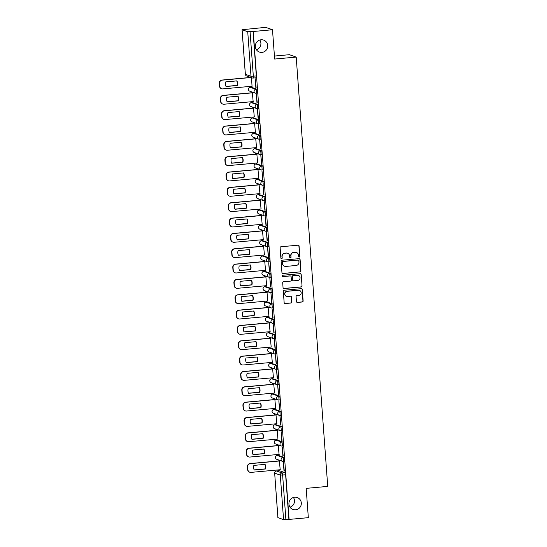 <?xml version="1.0" encoding="UTF-8"?>
<svg xmlns="http://www.w3.org/2000/svg" width="547" height="547" viewBox="0 0 547 547"><rect width="100%" height="100%" fill="white"/><g stroke="black" fill="none" stroke-linecap="round" stroke-linejoin="round"><path stroke-width="0.82" d="M299.243 257.063A0.677 0.663 109.3 0 0 299.859 256.324L299.106 246.075A0.971 0.95 109.3 0 0 298.088 245.193L281.008 246.745A0.971 0.95 109.3 0 0 280.126 247.798L280.878 258.054A0.677 0.663 109.3 0 0 281.596 258.669A0.677 0.663 109.3 0 0 282.211 257.931L282.108 256.605A3.111 3.036 109.3 0 1 284.919 253.24L286.341 253.111A3.111 3.036 109.3 0 1 289.609 255.921L289.705 257.247A0.677 0.663 109.3 0 0 290.416 257.863A0.677 0.663 109.3 0 0 291.031 257.131L290.936 255.805A3.111 3.036 109.3 0 1 293.746 252.44L295.168 252.311A3.111 3.036 109.3 0 1 298.43 255.121L298.532 256.447A0.677 0.663 109.3 0 0 299.243 257.063M298.874 256.987A0.677 0.663 109.3 0 0 299.66 256.256L298.908 246A0.971 0.95 109.3 0 0 298.375 245.213M281.22 258.587A0.677 0.663 109.3 0 0 282.006 257.863L282.108 256.605M290.047 257.787A0.677 0.663 109.3 0 0 290.833 257.056L290.936 255.805M294.662 497.23A6.332 6.188 109.3 0 0 293.028 509.496A6.332 6.188 109.3 0 0 301.274 504.279A6.332 6.188 109.3 0 0 294.662 497.23M261.069 39.787A6.332 6.188 109.3 0 0 259.435 52.061A6.332 6.188 109.3 0 0 267.681 46.837A6.332 6.188 109.3 0 0 261.069 39.787M283.243 461.374L284.242 461.285A1.976 0.383 -95.2 0 0 284.276 461.292A1.976 0.383 -95.2 0 0 284.488 459.371A1.976 0.383 -95.2 0 0 283.948 457.354L278.32 455.377A1.976 0.383 -95.2 0 0 278.286 455.371A1.976 0.383 -95.2 0 0 278.252 455.384M282.115 446.037L283.114 445.942A1.976 0.383 -95.2 0 0 283.148 445.949A1.976 0.383 -95.2 0 0 283.36 444.034A1.976 0.383 -95.2 0 0 282.826 442.01L277.192 440.041A1.976 0.383 -95.2 0 0 277.158 440.034A1.976 0.383 -95.2 0 0 277.124 440.048M280.994 430.694L281.985 430.605A1.976 0.383 -95.2 0 0 282.02 430.612A1.976 0.383 -95.2 0 0 282.231 428.691A1.976 0.383 -95.2 0 0 281.698 426.674L276.064 424.698A1.976 0.383 -95.2 0 0 276.03 424.698A1.976 0.383 -95.2 0 0 276.003 424.704M279.866 415.358L280.857 415.269A1.976 0.383 -95.2 0 0 280.898 415.269A1.976 0.383 -95.2 0 0 281.11 413.354A1.976 0.383 -95.2 0 0 280.57 411.33L274.943 409.361A1.976 0.383 -95.2 0 0 274.909 409.354A1.976 0.383 -95.2 0 0 274.874 409.368M278.738 400.014L279.736 399.925A1.976 0.383 -95.2 0 0 279.77 399.932A1.976 0.383 -95.2 0 0 279.982 398.011A1.976 0.383 -95.2 0 0 279.442 395.994L273.815 394.018A1.976 0.383 -95.2 0 0 273.78 394.018A1.976 0.383 -95.2 0 0 273.746 394.025M277.609 384.678L278.608 384.589A1.976 0.383 -95.2 0 0 278.642 384.589A1.976 0.383 -95.2 0 0 278.854 382.674A1.976 0.383 -95.2 0 0 278.32 380.65L272.686 378.681A1.976 0.383 -95.2 0 0 272.652 378.674A1.976 0.383 -95.2 0 0 272.618 378.688M276.488 369.334L277.479 369.246A1.976 0.383 -95.2 0 0 277.514 369.252A1.976 0.383 -95.2 0 0 277.726 367.331A1.976 0.383 -95.2 0 0 277.192 365.314L271.558 363.338A1.976 0.383 -95.2 0 0 271.524 363.338A1.976 0.383 -95.2 0 0 271.497 363.345M275.36 353.998L276.351 353.909A1.976 0.383 -95.2 0 0 276.392 353.909A1.976 0.383 -95.2 0 0 276.604 351.994A1.976 0.383 -95.2 0 0 276.064 349.971L270.437 348.001A1.976 0.383 -95.2 0 0 270.403 347.995A1.976 0.383 -95.2 0 0 270.368 348.008M274.232 338.655L275.23 338.566A1.976 0.383 -95.2 0 0 275.264 338.572A1.976 0.383 -95.2 0 0 275.476 336.651A1.976 0.383 -95.2 0 0 274.936 334.634L269.309 332.658A1.976 0.383 -95.2 0 0 269.274 332.658A1.976 0.383 -95.2 0 0 269.24 332.665M267.045 317.424A1.976 0.383 84.8 0 1 267.086 317.41A1.976 0.383 84.8 0 1 267.121 317.417L272.748 319.393A1.976 0.383 84.8 0 1 273.288 321.41A1.976 0.383 84.8 0 1 273.076 323.325L274.102 323.229A1.976 0.383 -95.2 0 0 274.136 323.229A1.976 0.383 -95.2 0 0 274.348 321.315A1.976 0.383 -95.2 0 0 273.815 319.291L268.18 317.322A1.976 0.383 -95.2 0 0 268.146 317.315A1.976 0.383 -95.2 0 0 268.112 317.328M267.052 301.978A1.976 0.383 -95.2 0 0 267.018 301.978A1.976 0.383 -95.2 0 0 266.991 301.985L265.958 302.074A1.976 0.383 84.8 0 1 265.992 302.074L271.62 304.05A1.976 0.383 84.8 0 1 272.16 306.067A1.976 0.383 84.8 0 1 271.948 307.988A1.976 0.383 84.8 0 1 271.914 307.982A1.976 1.935 -70.7 0 1 269.835 306.19A1.976 1.935 -70.7 0 1 271.62 304.05L272.686 303.954L267.052 301.978L265.992 302.074A1.976 1.935 109.3 0 0 264.201 304.221A1.976 1.935 -70.7 0 0 265.48 305.91L271.114 307.886A1.976 1.976 0 0 0 271.948 307.988L273.008 307.893A1.976 0.383 -95.2 0 0 273.22 305.971A1.976 0.383 -95.2 0 0 272.686 303.954M270.854 292.638L271.845 292.549A1.976 0.383 -95.2 0 0 271.886 292.549A1.976 0.383 -95.2 0 0 272.098 290.635A1.976 0.383 -95.2 0 0 271.558 288.611L265.931 286.642A1.976 0.383 -95.2 0 0 265.897 286.635A1.976 0.383 -95.2 0 0 265.863 286.649M269.726 277.295L270.724 277.206A1.976 0.383 -95.2 0 0 270.758 277.213A1.976 0.383 -95.2 0 0 270.97 275.291A1.976 0.383 -95.2 0 0 270.43 273.274L264.803 271.298A1.976 0.383 -95.2 0 0 264.769 271.298A1.976 0.383 -95.2 0 0 264.734 271.305M268.598 261.958L269.596 261.869A1.976 0.383 -95.2 0 0 269.63 261.869A1.976 0.383 -95.2 0 0 269.842 259.955A1.976 0.383 -95.2 0 0 269.309 257.931L263.675 255.962A1.976 0.383 -95.2 0 0 263.64 255.955A1.976 0.383 -95.2 0 0 263.606 255.969M267.476 246.615L268.468 246.526A1.976 0.383 -95.2 0 0 268.502 246.533A1.976 0.383 -95.2 0 0 268.714 244.612A1.976 0.383 -95.2 0 0 268.18 242.595L262.546 240.618A1.976 0.383 -95.2 0 0 262.512 240.618A1.976 0.383 -95.2 0 0 262.485 240.625M266.348 231.278L267.339 231.19A1.976 0.383 -95.2 0 0 267.38 231.19A1.976 0.383 -95.2 0 0 267.592 229.275A1.976 0.383 -95.2 0 0 267.052 227.258L261.425 225.282A1.976 0.383 -95.2 0 0 261.391 225.275A1.976 0.383 -95.2 0 0 261.357 225.289M265.22 215.942L266.218 215.846A1.976 0.383 -95.2 0 0 266.252 215.853A1.976 0.383 -95.2 0 0 266.464 213.932A1.976 0.383 -95.2 0 0 265.924 211.915L260.297 209.939A1.976 0.383 -95.2 0 0 260.263 209.939A1.976 0.383 -95.2 0 0 260.228 209.945M264.092 200.599L265.09 200.51A1.976 0.383 -95.2 0 0 265.124 200.51A1.976 0.383 -95.2 0 0 265.336 198.595A1.976 0.383 -95.2 0 0 264.803 196.578L259.169 194.602A1.976 0.383 -95.2 0 0 259.134 194.595A1.976 0.383 -95.2 0 0 259.1 194.609M262.97 185.262L263.962 185.166A1.976 0.383 -95.2 0 0 263.996 185.173A1.976 0.383 -95.2 0 0 264.208 183.252A1.976 0.383 -95.2 0 0 263.675 181.235L258.04 179.266A1.976 0.383 -95.2 0 0 258.006 179.259A1.976 0.383 -95.2 0 0 257.979 179.266M261.842 169.919L262.833 169.83A1.976 0.383 -95.2 0 0 262.875 169.837A1.976 0.383 -95.2 0 0 263.086 167.915A1.976 0.383 -95.2 0 0 262.546 165.898L256.919 163.922A1.976 0.383 -95.2 0 0 256.885 163.915A1.976 0.383 -95.2 0 0 256.851 163.929M260.714 154.582L261.712 154.486A1.976 0.383 -95.2 0 0 261.746 154.493A1.976 0.383 -95.2 0 0 261.958 152.572A1.976 0.383 -95.2 0 0 261.418 150.555L255.791 148.586A1.976 0.383 -95.2 0 0 255.757 148.579A1.976 0.383 -95.2 0 0 255.722 148.586M259.586 139.239L260.584 139.15A1.976 0.383 -95.2 0 0 260.618 139.157A1.976 0.383 -95.2 0 0 260.83 137.235A1.976 0.383 -95.2 0 0 260.297 135.218L254.663 133.242A1.976 0.383 -95.2 0 0 254.628 133.236A1.976 0.383 -95.2 0 0 254.594 133.249M258.464 123.902L259.456 123.807A1.976 0.383 -95.2 0 0 259.49 123.813A1.976 0.383 -95.2 0 0 259.702 121.892A1.976 0.383 -95.2 0 0 259.169 119.875L253.535 117.906A1.976 0.383 -95.2 0 0 253.5 117.899A1.976 0.383 -95.2 0 0 253.473 117.913M257.336 108.559L258.328 108.47A1.976 0.383 -95.2 0 0 258.369 108.477A1.976 0.383 -95.2 0 0 258.581 106.556A1.976 0.383 -95.2 0 0 258.04 104.539L252.413 102.562A1.976 0.383 -95.2 0 0 252.379 102.556A1.976 0.383 -95.2 0 0 252.345 102.569M256.208 93.222L257.206 93.127A1.976 0.383 -95.2 0 0 257.24 93.134A1.976 0.383 -95.2 0 0 257.452 91.219A1.976 0.383 -95.2 0 0 256.912 89.195L251.285 87.226A1.976 0.383 -95.2 0 0 251.251 87.219A1.976 0.383 -95.2 0 0 251.217 87.233M296.447 301.554A0.971 0.95 109.3 0 0 297.465 302.429L302.259 301.992A0.971 0.95 109.3 0 0 303.134 300.946L302.3 289.554A0.971 0.95 109.3 0 0 301.281 288.672L284.201 290.225A0.971 0.95 109.3 0 0 283.319 291.277L284.153 302.669A0.971 0.95 109.3 0 0 285.178 303.544L290.963 303.017A0.971 0.95 109.3 0 0 291.845 301.971L291.483 297.096A0.971 0.95 109.3 0 0 290.464 296.214L287.592 296.474A2.598 2.537 109.3 0 1 284.884 293.582A2.598 2.537 109.3 0 1 287.216 291.312L298.457 290.293A2.598 2.537 109.3 0 1 301.171 293.185A2.598 2.537 109.3 0 1 298.84 295.455L296.966 295.626A0.971 0.95 109.3 0 0 296.084 296.679L296.447 301.554M242.102 29.757L245.371 74.296L251.005 76.272L247.729 31.726L242.061 29.723L265.671 27.35L272.495 29.743L274.649 59.042L296.207 57.086L327.735 486.406L306.176 488.362L308.33 517.667L289.089 519.411L253.261 31.487L250.061 31.692L253.336 76.238A1.976 0.383 84.8 0 1 253.117 78.064A1.976 0.383 84.8 0 1 253.083 78.064A1.976 1.935 109.3 0 1 252.283 77.961A1.976 1.976 0 0 0 253.117 78.064L256.112 77.797A1.976 0.383 84.8 0 1 256.078 77.79L253.152 78.057M272.495 29.743L253.261 31.487M300.05 271.975A0.971 0.95 109.3 0 0 300.932 270.929L300.091 259.538A0.971 0.95 109.3 0 0 299.072 258.656L281.992 260.208A0.971 0.95 109.3 0 0 281.117 261.261L281.951 272.652A0.971 0.95 109.3 0 0 282.97 273.527L299.852 271.907A0.971 0.95 109.3 0 0 300.734 270.854L299.893 259.469A0.971 0.95 109.3 0 0 299.366 258.676M301.199 274.546L302.033 285.937A0.971 0.95 109.3 0 1 301.158 286.984L284.071 288.536A0.971 0.95 109.3 0 1 283.052 287.66L282.696 282.785A0.971 0.95 109.3 0 1 283.572 281.732L290.498 281.103A0.971 0.95 109.3 0 0 291.38 280.05L291.141 276.816A0.971 0.95 109.3 0 0 290.122 275.941L282.908 276.597A0.677 0.663 109.3 0 1 282.197 275.838A0.677 0.663 109.3 0 1 282.813 275.244L300.18 273.664A0.971 0.95 109.3 0 1 301.199 274.546L302.033 285.937M279.38 470.728A1.976 0.383 84.8 0 1 279.414 470.714A1.976 0.383 84.8 0 1 279.449 470.721L285.076 472.69L282.081 472.964A1.976 0.383 84.8 0 1 282.621 475.069L285.896 519.616L283.565 519.65L277.924 517.612M290.013 507.178A6.332 6.188 109.3 0 0 293.411 497.476M256.42 49.736A6.332 6.188 109.3 0 0 259.818 40.034M249.965 77.154L249.986 77.503M250.642 86.364L250.704 87.267M251.025 91.616L251.114 92.84M251.764 101.708L251.832 102.61M252.153 106.952L252.242 108.183M252.892 117.044L252.96 117.947M253.282 122.296L253.37 123.519M254.02 132.388L254.088 133.29M254.403 137.632L254.492 138.863M255.148 147.724L255.21 148.627M255.531 152.975L255.62 154.199M256.269 163.068L256.338 163.97M256.659 168.312L256.748 169.543M257.398 178.404L257.466 179.307M257.787 183.655L257.876 184.879M258.526 193.747L258.594 194.65M258.909 198.992L258.998 200.223M259.654 209.084L259.716 209.986M260.037 214.335L260.126 215.559M260.775 224.427L260.844 225.33M261.165 229.672L261.254 230.902M261.904 239.764L261.972 240.666M262.293 245.015L262.382 246.239M263.032 255.107L263.1 256.003M263.415 260.351L263.504 261.582M264.16 270.444L264.222 271.346M264.543 275.695L264.632 276.919M265.281 285.787L265.35 286.683M265.671 291.031L265.76 292.262M266.41 301.123L266.478 302.026M266.799 306.375L266.888 307.599M267.538 316.467L267.606 317.363M267.921 321.711L268.009 322.942M268.666 331.803L268.727 332.706M269.049 337.055L269.138 338.278M269.787 347.147L269.856 348.042M270.177 352.391L270.266 353.622M270.915 362.483L270.984 363.386M271.305 367.734L271.394 368.958M272.044 377.82L272.112 378.722M272.427 383.071L272.515 384.295M273.172 393.163L273.233 394.066M273.555 398.414L273.644 399.638M274.293 408.5L274.362 409.402M274.683 413.751L274.772 414.975M275.421 423.843L275.49 424.745M275.811 429.094L275.9 430.318M276.55 439.179L276.618 440.082M276.932 444.431L277.021 445.655M277.678 454.523L277.739 455.425M278.061 459.767L278.149 460.998M278.799 469.859L278.867 470.762M274.43 56.054L289.384 54.693L296.207 57.086M289.089 519.411L285.896 519.616M247.729 31.726L250.061 31.692M252.03 86.241L251.538 77.701M255.846 87.575L255.196 78.727L256.133 87.547M256.974 102.918L256.324 94.063L257.261 102.891M253.158 101.578L252.345 92.73M258.102 118.255L257.452 109.407L258.389 118.227M254.287 116.921L253.473 108.067M259.223 133.598L258.574 124.743L259.517 133.571M255.415 132.258L254.601 123.41M260.351 148.934L259.702 140.087L260.639 148.907M256.536 147.601L255.729 138.747M261.48 164.278L260.83 155.423L261.767 164.25M257.664 162.938L256.851 154.09M262.608 179.614L261.958 170.767L262.895 179.587M258.793 178.281L257.979 169.426M263.729 194.958L263.08 186.103L264.023 194.93M259.921 193.617L259.107 184.77M264.857 210.294L264.208 201.446L265.145 210.267M261.042 208.961L260.235 200.106M265.986 225.637L265.336 216.783L266.273 225.61M262.17 224.297L261.357 215.45M267.114 240.974L266.464 232.126L267.401 240.947M263.298 239.641L262.485 230.786M268.235 256.317L267.586 247.463L268.529 256.29M264.427 254.977L263.613 246.129M269.363 271.654L268.714 262.806L269.65 271.627M265.548 270.321L264.741 261.466M270.492 286.997L269.842 278.143L270.779 286.97M266.676 285.657L265.863 276.809M271.62 302.334L270.97 293.486L271.907 302.306M267.804 301L266.991 292.146M272.741 317.67L272.091 308.823L273.035 317.65M268.933 316.337L268.119 307.489M273.869 333.014L273.22 324.166L274.156 332.986M270.054 331.68L269.247 322.826M274.997 348.35L274.348 339.502L275.285 348.33M271.182 347.017L270.368 338.169M276.126 363.693L275.476 354.846L276.413 363.666M272.31 362.36L271.497 353.506M277.247 379.03L276.597 370.182L277.541 379.009M273.438 377.697L272.625 368.849M278.375 394.373L277.726 385.526L278.662 394.346M274.56 393.033L273.753 384.185M279.503 409.71L278.854 400.862L279.79 409.689M275.688 408.377L274.874 399.529M280.632 425.053L279.982 416.205L280.919 425.026M276.816 423.713L276.003 414.865M281.753 440.39L281.103 431.542L282.047 440.362M277.944 439.056L277.131 430.209M282.881 455.733L282.231 446.878L283.168 455.706M279.066 454.393L278.259 445.545M284.009 471.07L283.36 462.222L284.296 471.042M280.194 469.736L279.38 460.882M271.982 307.975L272.974 307.886A1.976 0.383 -95.2 0 0 273.008 307.893M288.891 519.342L285.623 474.796A1.976 0.383 -95.2 0 0 285.076 472.69M253.063 31.418L256.331 75.965A1.976 0.383 84.8 0 1 256.112 77.797M296.426 252.461L296.228 252.393A3.111 3.036 109.3 0 0 294.97 252.235L295.168 252.311M290.737 255.729A3.111 3.036 109.3 0 1 293.548 252.365L294.97 252.235M287.599 253.261L287.401 253.193A3.111 3.036 109.3 0 0 286.143 253.042L286.341 253.111M281.91 256.536A3.111 3.036 109.3 0 1 284.72 253.172L286.143 253.042M282.484 273.438A0.971 0.95 109.3 0 0 282.772 273.459L299.852 271.907M298.847 260.721A0.677 0.663 109.3 0 0 298.129 260.105L283.134 261.466A0.677 0.663 109.3 0 0 282.519 262.204L282.621 263.599A3.111 3.036 109.3 0 0 285.89 266.416L296.139 265.48A3.111 3.036 109.3 0 0 298.949 262.116L298.847 260.721M298.402 260.14L298.204 260.071A0.677 0.663 109.3 0 0 297.93 260.037L298.129 260.105M284.631 266.259L284.433 266.191A3.111 3.036 109.3 0 1 282.423 263.531L282.32 262.129A0.677 0.663 109.3 0 1 282.936 261.398L297.93 260.037M283.585 288.447A0.971 0.95 109.3 0 0 283.872 288.467L300.953 286.915A0.971 0.95 109.3 0 0 301.835 285.862M290.512 275.989L290.313 275.92A0.971 0.95 109.3 0 0 289.924 275.873L282.908 276.597M297.691 280.454A2.598 2.537 109.3 0 0 298.361 275.414A2.598 2.537 109.3 0 0 297.308 275.285L293.349 275.647A0.971 0.95 109.3 0 0 292.467 276.7L292.707 279.934A0.971 0.95 109.3 0 0 293.725 280.809L297.691 280.454M298.361 275.414L298.163 275.346A2.598 2.537 109.3 0 0 297.11 275.216L297.308 275.285M293.336 280.761L293.137 280.693A0.971 0.95 109.3 0 1 292.508 279.859L292.269 276.632A0.971 0.95 109.3 0 1 293.151 275.579L297.11 275.216M301 274.478A0.971 0.95 109.3 0 0 300.467 273.685M299.51 290.423L299.312 290.354A2.598 2.537 109.3 0 0 298.259 290.225L298.457 290.293M286.546 296.344L286.348 296.276A2.598 2.537 109.3 0 1 287.018 291.243L298.259 290.225M284.686 303.455A0.971 0.95 109.3 0 0 284.973 303.476L290.765 302.949A0.971 0.95 109.3 0 0 291.64 301.896L291.284 297.028A0.971 0.95 109.3 0 0 290.758 296.235M296.973 302.341A0.971 0.95 109.3 0 0 297.267 302.361L302.06 301.923A0.971 0.95 109.3 0 0 302.935 300.871L302.101 289.486A0.971 0.95 109.3 0 0 301.568 288.693M236.899 80.881L225.699 81.9A6.188 6.044 109.3 0 0 226.041 86.522L237.241 85.503A6.188 6.044 109.3 0 0 236.899 80.881M251.025 77.524L222.205 80.142A2.967 2.899 109.3 0 0 219.525 83.356L219.73 86.207A2.967 2.899 109.3 0 0 222.848 88.894L252.16 86.228M236.694 80.901A6.188 6.044 109.3 0 1 236.981 85.414L225.986 86.412M221.651 88.744L221.391 88.655A2.967 2.899 -70.7 0 1 219.47 86.111L219.265 83.26A2.967 2.899 -70.7 0 1 221.945 80.047L222.205 80.142M250.765 77.435L221.945 80.047M238.027 96.224L226.827 97.243A6.188 6.044 109.3 0 0 227.169 101.865L238.362 100.846A6.188 6.044 109.3 0 0 238.027 96.224M252.646 92.819L223.333 95.479A2.967 2.899 109.3 0 0 220.646 98.692L220.858 101.544A2.967 2.899 109.3 0 0 223.976 104.231L253.288 101.571M237.822 96.245A6.188 6.044 109.3 0 1 238.109 100.757L227.114 101.756M222.779 104.08L222.52 103.992A2.967 2.899 -70.7 0 1 220.598 101.455L220.393 98.604A2.967 2.899 -70.7 0 1 223.073 95.39L223.333 95.479M252.475 92.716L223.073 95.39M239.155 111.561L227.955 112.579A6.188 6.044 109.3 0 0 228.29 117.202L239.49 116.183A6.188 6.044 109.3 0 0 239.155 111.561M253.774 108.156L224.461 110.822A2.967 2.899 109.3 0 0 221.774 114.029L221.986 116.887A2.967 2.899 109.3 0 0 225.104 119.567L254.417 116.908M238.943 111.581A6.188 6.044 109.3 0 1 239.23 116.094L228.243 117.092M223.901 119.424L223.641 119.335A2.967 2.899 -70.7 0 1 221.726 116.791L221.514 113.94A2.967 2.899 -70.7 0 1 224.202 110.726L224.461 110.822M253.603 108.06L224.202 110.726M240.277 126.904L229.084 127.923A6.188 6.044 109.3 0 0 229.419 132.545L240.618 131.526A6.188 6.044 109.3 0 0 240.277 126.904M254.895 123.499L225.583 126.159A2.967 2.899 109.3 0 0 222.903 129.372L223.108 132.224A2.967 2.899 109.3 0 0 226.226 134.911L255.538 132.251M240.071 126.925A6.188 6.044 109.3 0 1 240.359 131.437L229.371 132.436M225.029 134.76L224.769 134.671A2.967 2.899 -70.7 0 1 222.855 132.135L222.643 129.283A2.967 2.899 -70.7 0 1 225.33 126.07L225.583 126.159M254.731 123.396L225.33 126.07M241.405 142.241L230.205 143.259A6.188 6.044 109.3 0 0 230.547 147.881L241.747 146.863A6.188 6.044 109.3 0 0 241.405 142.241M256.023 138.835L226.711 141.495A2.967 2.899 109.3 0 0 224.031 144.709L224.236 147.567A2.967 2.899 109.3 0 0 227.354 150.247L256.666 147.587M241.2 142.261A6.188 6.044 109.3 0 1 241.487 146.774L230.492 147.772M226.157 150.104L225.897 150.015A2.967 2.899 -70.7 0 1 223.976 147.471L223.771 144.62A2.967 2.899 -70.7 0 1 226.451 141.406L226.711 141.495M255.852 138.74L226.451 141.406M242.533 157.584L231.333 158.603A6.188 6.044 109.3 0 0 231.675 163.218L242.868 162.206A6.188 6.044 109.3 0 0 242.533 157.584M257.152 154.179L227.839 156.839A2.967 2.899 109.3 0 0 225.152 160.052L225.364 162.903A2.967 2.899 109.3 0 0 228.482 165.591L257.794 162.931M242.328 157.604A6.188 6.044 109.3 0 1 242.615 162.117L231.62 163.109M227.285 165.44L227.026 165.351A2.967 2.899 -70.7 0 1 225.104 162.815L224.899 159.963A2.967 2.899 -70.7 0 1 227.579 156.75L227.839 156.839M256.981 154.076L227.579 156.75M243.661 172.92L232.461 173.939A6.188 6.044 109.3 0 0 232.796 178.561L243.996 177.543A6.188 6.044 109.3 0 0 243.661 172.92M258.28 169.515L228.967 172.175A2.967 2.899 109.3 0 0 226.28 175.389L226.492 178.24A2.967 2.899 109.3 0 0 229.61 180.927L258.922 178.267M243.449 172.941A6.188 6.044 109.3 0 1 243.736 177.454L232.748 178.452M228.407 180.783L228.147 180.688A2.967 2.899 -70.7 0 1 226.232 178.151L226.02 175.3A2.967 2.899 -70.7 0 1 228.708 172.086L228.967 172.175M258.109 169.42L228.708 172.086M244.782 188.264L233.59 189.283A6.188 6.044 109.3 0 0 233.925 193.898L245.124 192.886A6.188 6.044 109.3 0 0 244.782 188.264M259.401 184.859L230.089 187.518A2.967 2.899 109.3 0 0 227.408 190.732L227.614 193.583A2.967 2.899 109.3 0 0 230.731 196.27L260.044 193.611M244.577 188.284A6.188 6.044 109.3 0 1 244.865 192.79L233.877 193.788M229.535 196.12L229.275 196.031A2.967 2.899 -70.7 0 1 227.361 193.494L227.149 190.643A2.967 2.899 -70.7 0 1 229.836 187.43L230.089 187.518M259.237 184.756L229.836 187.43M245.911 203.6L234.711 204.619A6.188 6.044 109.3 0 0 235.053 209.241L246.253 208.222A6.188 6.044 109.3 0 0 245.911 203.6M260.529 200.195L231.217 202.855A2.967 2.899 109.3 0 0 228.537 206.069L228.742 208.92A2.967 2.899 109.3 0 0 231.86 211.607L261.172 208.947M245.706 203.621A6.188 6.044 109.3 0 1 245.993 208.133L234.998 209.132M230.663 211.463L230.403 211.368A2.967 2.899 -70.7 0 1 228.482 208.831L228.277 205.98A2.967 2.899 -70.7 0 1 230.957 202.766L231.217 202.855M260.358 200.099L230.957 202.766M247.039 218.944L235.839 219.956A6.188 6.044 109.3 0 0 236.181 224.578L247.374 223.566A6.188 6.044 109.3 0 0 247.039 218.944M261.657 215.539L232.345 218.198A2.967 2.899 109.3 0 0 229.658 221.412L229.87 224.263A2.967 2.899 109.3 0 0 232.988 226.95L262.3 224.291M246.834 218.964A6.188 6.044 109.3 0 1 247.121 223.47L236.126 224.468M231.791 226.8L231.531 226.711A2.967 2.899 -70.7 0 1 229.61 224.174L229.405 221.323A2.967 2.899 -70.7 0 1 232.085 218.109L232.345 218.198M261.487 215.436L232.085 218.109M248.167 234.28L236.967 235.299A6.188 6.044 109.3 0 0 237.302 239.921L248.502 238.902A6.188 6.044 109.3 0 0 248.167 234.28M262.786 230.875L233.473 233.535A2.967 2.899 109.3 0 0 230.786 236.748L230.998 239.6A2.967 2.899 109.3 0 0 234.116 242.287L263.428 239.627M247.955 234.301A6.188 6.044 109.3 0 1 248.242 238.813L237.254 239.812M232.913 242.143L232.653 242.047A2.967 2.899 -70.7 0 1 230.738 239.511L230.526 236.66A2.967 2.899 -70.7 0 1 233.213 233.446L233.473 233.535M262.615 230.779L233.213 233.446M249.288 249.623L238.095 250.635A6.188 6.044 109.3 0 0 238.43 255.258L249.63 254.246A6.188 6.044 109.3 0 0 249.288 249.623M263.907 246.218L234.595 248.878A2.967 2.899 109.3 0 0 231.914 252.092L232.119 254.943A2.967 2.899 109.3 0 0 235.237 257.63L264.55 254.964M249.083 249.637A6.188 6.044 109.3 0 1 249.37 254.15L238.383 255.148M234.041 257.48L233.781 257.391A2.967 2.899 -70.7 0 1 231.866 254.854L231.654 252.003A2.967 2.899 -70.7 0 1 234.342 248.789L234.595 248.878M263.743 246.116L234.342 248.789M250.417 264.96L239.217 265.979A6.188 6.044 109.3 0 0 239.559 270.601L250.758 269.582A6.188 6.044 109.3 0 0 250.417 264.96M265.035 261.555L235.723 264.215A2.967 2.899 109.3 0 0 233.043 267.428L233.248 270.28A2.967 2.899 109.3 0 0 236.366 272.967L265.678 270.307M250.211 264.98A6.188 6.044 109.3 0 1 250.499 269.493L239.504 270.492M235.169 272.823L234.909 272.727A2.967 2.899 -70.7 0 1 232.988 270.191L232.783 267.339A2.967 2.899 -70.7 0 1 235.463 264.126L235.723 264.215M264.864 261.459L235.463 264.126M251.545 280.303L240.345 281.315A6.188 6.044 109.3 0 0 240.687 285.937L251.88 284.925A6.188 6.044 109.3 0 0 251.545 280.303M266.163 276.891L236.851 279.558A2.967 2.899 109.3 0 0 234.164 282.772L234.376 285.623A2.967 2.899 109.3 0 0 237.494 288.31L266.806 285.643M251.34 280.317A6.188 6.044 109.3 0 1 251.627 284.83L240.632 285.828M236.297 288.16L236.037 288.071A2.967 2.899 -70.7 0 1 234.116 285.534L233.911 282.683A2.967 2.899 -70.7 0 1 236.591 279.469L236.851 279.558M265.992 276.796L236.591 279.469M252.673 295.64L241.473 296.659A6.188 6.044 109.3 0 0 241.808 301.281L253.008 300.262A6.188 6.044 109.3 0 0 252.673 295.64M267.292 292.235L237.979 294.895A2.967 2.899 109.3 0 0 235.292 298.108L235.504 300.959A2.967 2.899 109.3 0 0 238.622 303.647L267.934 300.987M252.461 295.66A6.188 6.044 109.3 0 1 252.748 300.173L241.76 301.171M237.419 303.503L237.166 303.407A2.967 2.899 -70.7 0 1 235.244 300.871L235.032 298.019A2.967 2.899 -70.7 0 1 237.719 294.806L237.979 294.895M267.121 292.139L237.719 294.806M253.794 310.983L242.601 311.995A6.188 6.044 109.3 0 0 242.936 316.617L254.136 315.605A6.188 6.044 109.3 0 0 253.794 310.983M268.413 307.571L239.101 310.238A2.967 2.899 109.3 0 0 236.42 313.452L236.625 316.303A2.967 2.899 109.3 0 0 239.743 318.99L269.056 316.323M253.589 310.997A6.188 6.044 109.3 0 1 253.876 315.51L242.889 316.508M238.547 318.839L238.287 318.751A2.967 2.899 -70.7 0 1 236.372 316.214L236.16 313.356A2.967 2.899 -70.7 0 1 238.848 310.149L239.101 310.238M268.249 307.476L238.848 310.149M254.923 326.32L243.723 327.338A6.188 6.044 109.3 0 0 244.065 331.961L255.264 330.942A6.188 6.044 109.3 0 0 254.923 326.32M269.541 322.915L240.229 325.574A2.967 2.899 109.3 0 0 237.548 328.788L237.754 331.639A2.967 2.899 109.3 0 0 240.871 334.326L270.184 331.667M254.717 326.34A6.188 6.044 109.3 0 1 255.005 330.853L244.01 331.851M239.675 334.183L239.415 334.087A2.967 2.899 -70.7 0 1 237.494 331.55L237.289 328.699A2.967 2.899 -70.7 0 1 239.969 325.486L240.229 325.574M269.37 322.812L239.969 325.486M256.051 341.663L244.851 342.675A6.188 6.044 109.3 0 0 245.193 347.297L256.386 346.285A6.188 6.044 109.3 0 0 256.051 341.663M270.669 338.251L241.357 340.918A2.967 2.899 109.3 0 0 238.67 344.131L238.882 346.983A2.967 2.899 109.3 0 0 242 349.67L271.312 347.003M255.846 341.677A6.188 6.044 109.3 0 1 256.133 346.189L245.138 347.188M240.803 349.519L240.543 349.43A2.967 2.899 -70.7 0 1 238.622 346.887L238.417 344.036A2.967 2.899 -70.7 0 1 241.097 340.822L241.357 340.918M270.498 338.155L241.097 340.822M257.179 357L245.979 358.018A6.188 6.044 109.3 0 0 246.314 362.64L257.514 361.622A6.188 6.044 109.3 0 0 257.179 357M271.797 353.594L242.485 356.254A2.967 2.899 109.3 0 0 239.798 359.468L240.01 362.319A2.967 2.899 109.3 0 0 243.128 365.006L272.44 362.346M256.967 357.02A6.188 6.044 109.3 0 1 257.254 361.533L246.266 362.531M241.924 364.856L241.671 364.767A2.967 2.899 -70.7 0 1 239.75 362.23L239.538 359.379A2.967 2.899 -70.7 0 1 242.225 356.165L242.485 356.254M271.627 353.492L242.225 356.165M258.3 372.343L247.107 373.355A6.188 6.044 109.3 0 0 247.442 377.977L258.642 376.958A6.188 6.044 109.3 0 0 258.3 372.343M272.919 368.931L243.606 371.598A2.967 2.899 109.3 0 0 240.926 374.811L241.131 377.662A2.967 2.899 109.3 0 0 244.249 380.35L273.562 377.683M258.095 372.357A6.188 6.044 109.3 0 1 258.382 376.869L247.394 377.868M243.053 380.199L242.793 380.11A2.967 2.899 -70.7 0 1 240.878 377.567L240.666 374.716A2.967 2.899 -70.7 0 1 243.353 371.502L243.606 371.598M272.755 368.835L243.353 371.502M259.428 387.679L248.229 388.698A6.188 6.044 109.3 0 0 248.57 393.32L259.77 392.302A6.188 6.044 109.3 0 0 259.428 387.679M274.047 384.274L244.735 386.934A2.967 2.899 109.3 0 0 242.054 390.148L242.259 392.999A2.967 2.899 109.3 0 0 245.377 395.686L274.69 393.026M259.223 387.7A6.188 6.044 109.3 0 1 259.51 392.213L248.516 393.211M244.181 395.536L243.921 395.447A2.967 2.899 -70.7 0 1 242 392.91L241.795 390.059A2.967 2.899 -70.7 0 1 244.475 386.845L244.735 386.934M273.876 384.172L244.475 386.845M260.557 403.016L249.357 404.035A6.188 6.044 109.3 0 0 249.699 408.657L260.892 407.638A6.188 6.044 109.3 0 0 260.557 403.016M275.175 399.611L245.863 402.277A2.967 2.899 109.3 0 0 243.176 405.491L243.388 408.342A2.967 2.899 109.3 0 0 246.506 411.029L275.818 408.363M260.351 403.036A6.188 6.044 109.3 0 1 260.639 407.549L249.644 408.547M245.309 410.879L245.049 410.79A2.967 2.899 -70.7 0 1 243.128 408.247L242.923 405.395A2.967 2.899 -70.7 0 1 245.603 402.182L245.863 402.277M275.004 399.515L245.603 402.182M261.685 418.359L250.485 419.378A6.188 6.044 109.3 0 0 250.82 424L262.02 422.981A6.188 6.044 109.3 0 0 261.685 418.359M276.303 414.954L246.991 417.614A2.967 2.899 109.3 0 0 244.304 420.828L244.516 423.679A2.967 2.899 109.3 0 0 247.634 426.366L276.946 423.706M261.473 418.38A6.188 6.044 109.3 0 1 261.76 422.893L250.772 423.891M246.43 426.216L246.177 426.127A2.967 2.899 -70.7 0 1 244.256 423.59L244.044 420.739A2.967 2.899 -70.7 0 1 246.731 417.525L246.991 417.614M276.132 414.852L246.731 417.525M262.806 433.696L251.613 434.715A6.188 6.044 109.3 0 0 251.948 439.337L263.148 438.318A6.188 6.044 109.3 0 0 262.806 433.696M277.425 430.291L248.112 432.957A2.967 2.899 109.3 0 0 245.432 436.171L245.637 439.022A2.967 2.899 109.3 0 0 248.755 441.709L278.067 439.043M262.601 433.716A6.188 6.044 109.3 0 1 262.888 438.229L251.9 439.227M247.559 441.559L247.299 441.47A2.967 2.899 -70.7 0 1 245.384 438.926L245.172 436.075A2.967 2.899 -70.7 0 1 247.859 432.862L248.112 432.957M277.261 430.195L247.859 432.862M263.934 449.039L252.735 450.058A6.188 6.044 109.3 0 0 253.076 454.68L264.276 453.661A6.188 6.044 109.3 0 0 263.934 449.039M278.553 445.634L249.241 448.294A2.967 2.899 109.3 0 0 246.56 451.507L246.765 454.359A2.967 2.899 109.3 0 0 249.883 457.046L279.196 454.386M263.729 449.06A6.188 6.044 109.3 0 1 264.016 453.572L253.022 454.571M248.687 456.895L248.427 456.807A2.967 2.899 -70.7 0 1 246.506 454.27L246.3 451.419A2.967 2.899 -70.7 0 1 248.981 448.205L249.241 448.294M278.382 445.531L248.981 448.205M265.063 464.376L253.863 465.394A6.188 6.044 109.3 0 0 254.205 470.017L265.398 468.998A6.188 6.044 109.3 0 0 265.063 464.376M279.681 460.971L250.369 463.637A2.967 2.899 109.3 0 0 247.682 466.844L247.894 469.702A2.967 2.899 109.3 0 0 251.011 472.382L280.324 469.723M264.857 464.396A6.188 6.044 109.3 0 1 265.145 468.909L254.15 469.907M249.815 472.239L249.555 472.15A2.967 2.899 -70.7 0 1 247.634 469.606L247.429 466.755A2.967 2.899 -70.7 0 1 250.109 463.541L250.369 463.637M279.51 460.875L250.109 463.541M277.185 455.48A1.976 0.383 84.8 0 1 277.22 455.473A1.976 0.383 84.8 0 1 277.254 455.473L282.888 457.449A1.976 0.383 84.8 0 1 283.421 459.466A1.976 0.383 84.8 0 1 283.209 461.388A1.976 0.383 84.8 0 1 283.175 461.381A1.976 1.935 -70.7 0 1 281.096 459.589A1.976 1.935 -70.7 0 1 282.888 457.449L283.948 457.354M278.32 455.377L277.254 455.473A1.976 1.935 109.3 0 0 275.469 457.62A1.976 1.935 -70.7 0 0 276.748 459.309L282.375 461.285A1.976 1.976 0 0 0 283.209 461.388L284.276 461.292M276.057 440.144A1.976 0.383 84.8 0 1 276.098 440.13A1.976 0.383 84.8 0 1 276.132 440.137L281.76 442.106A1.976 0.383 84.8 0 1 282.3 444.13A1.976 0.383 84.8 0 1 282.088 446.044A1.976 0.383 84.8 0 1 282.047 446.044A1.976 1.935 -70.7 0 1 279.975 444.253A1.976 1.935 -70.7 0 1 281.76 442.106L282.826 442.01M277.192 440.041L276.132 440.137A1.976 1.935 109.3 0 0 274.341 442.277A1.976 1.935 -70.7 0 0 275.62 443.973L281.254 445.942A1.976 1.976 0 0 0 282.088 446.044L283.148 445.949M274.936 424.8A1.976 0.383 84.8 0 1 274.97 424.793A1.976 0.383 84.8 0 1 275.004 424.793L280.632 426.769A1.976 0.383 84.8 0 1 281.172 428.786A1.976 0.383 84.8 0 1 280.96 430.708A1.976 0.383 84.8 0 1 280.926 430.701A1.976 1.935 -70.7 0 1 278.847 428.91A1.976 1.935 -70.7 0 1 280.632 426.769L281.698 426.674M276.064 424.698L275.004 424.793A1.976 1.935 109.3 0 0 273.213 426.94A1.976 1.935 -70.7 0 0 274.491 428.629L280.126 430.605A1.976 1.976 0 0 0 280.96 430.708L282.02 430.612M273.808 409.464A1.976 0.383 84.8 0 1 273.842 409.45A1.976 0.383 84.8 0 1 273.876 409.457L279.51 411.426A1.976 0.383 84.8 0 1 280.043 413.45A1.976 0.383 84.8 0 1 279.832 415.364A1.976 0.383 84.8 0 1 279.797 415.364A1.976 1.935 -70.7 0 1 277.719 413.573A1.976 1.935 -70.7 0 1 279.51 411.426L280.57 411.33M274.943 409.361L273.876 409.457A1.976 1.935 109.3 0 0 272.085 411.597A1.976 1.935 -70.7 0 0 273.37 413.293L278.997 415.262A1.976 1.976 0 0 0 279.832 415.364L280.898 415.269M272.68 394.12A1.976 0.383 84.8 0 1 272.714 394.113A1.976 0.383 84.8 0 1 272.748 394.113L278.382 396.09A1.976 0.383 84.8 0 1 278.915 398.107A1.976 0.383 84.8 0 1 278.703 400.028A1.976 0.383 84.8 0 1 278.669 400.021A1.976 1.935 -70.7 0 1 276.591 398.23A1.976 1.935 -70.7 0 1 278.382 396.09L279.442 395.994M273.815 394.018L272.748 394.113A1.976 1.935 109.3 0 0 270.963 396.26A1.976 1.935 -70.7 0 0 272.242 397.949L277.869 399.925A1.976 1.976 0 0 0 278.703 400.028L279.77 399.932M271.551 378.784A1.976 0.383 84.8 0 1 271.592 378.77A1.976 0.383 84.8 0 1 271.627 378.777L277.254 380.746A1.976 0.383 84.8 0 1 277.794 382.77A1.976 0.383 84.8 0 1 277.582 384.685A1.976 0.383 84.8 0 1 277.541 384.685A1.976 1.935 -70.7 0 1 275.469 382.893A1.976 1.935 -70.7 0 1 277.254 380.746L278.32 380.65M272.686 378.681L271.627 378.777A1.976 1.935 109.3 0 0 269.835 380.917A1.976 1.935 -70.7 0 0 271.114 382.613L276.748 384.582A1.976 1.976 0 0 0 277.582 384.685L278.642 384.589M271.524 363.338L270.464 363.434A1.976 0.383 84.8 0 1 270.498 363.434L276.126 365.41A1.976 0.383 84.8 0 1 276.666 367.427A1.976 0.383 84.8 0 1 276.454 369.348A1.976 0.383 84.8 0 1 276.42 369.341A1.976 1.935 -70.7 0 1 274.341 367.55A1.976 1.935 -70.7 0 1 276.126 365.41L277.192 365.314M271.558 363.338L270.498 363.434A1.976 1.935 109.3 0 0 268.707 365.581A1.976 1.935 -70.7 0 0 269.986 367.269L275.62 369.246A1.976 1.976 0 0 0 276.454 369.348L277.514 369.252M269.302 348.104A1.976 0.383 84.8 0 1 269.336 348.09A1.976 0.383 84.8 0 1 269.37 348.097L275.004 350.066A1.976 0.383 84.8 0 1 275.538 352.09A1.976 0.383 84.8 0 1 275.326 354.005A1.976 0.383 84.8 0 1 275.291 354.005A1.976 1.935 -70.7 0 1 273.213 352.213A1.976 1.935 -70.7 0 1 275.004 350.066L276.064 349.971M270.437 348.001L269.37 348.097A1.976 1.935 109.3 0 0 267.579 350.237A1.976 1.935 -70.7 0 0 268.864 351.933L274.491 353.902A1.976 1.976 0 0 0 275.326 354.005L276.392 353.909M268.174 332.767A1.976 0.383 84.8 0 1 268.208 332.754A1.976 0.383 84.8 0 1 268.242 332.754L273.876 334.73A1.976 0.383 84.8 0 1 274.409 336.747A1.976 0.383 84.8 0 1 274.197 338.668A1.976 0.383 84.8 0 1 274.163 338.661A1.976 1.935 -70.7 0 1 272.085 336.87A1.976 1.935 -70.7 0 1 273.876 334.73L274.936 334.634M269.309 332.658L268.242 332.754A1.976 1.935 109.3 0 0 266.457 334.901A1.976 1.935 -70.7 0 0 267.736 336.59L273.363 338.566A1.976 1.976 0 0 0 274.197 338.668L275.264 338.572M268.18 317.322L267.121 317.417A1.976 1.935 109.3 0 0 265.329 319.557A1.976 1.935 -70.7 0 0 266.608 321.253L272.242 323.222A1.976 1.935 -70.7 0 1 272.748 319.393L273.815 319.291M265.924 302.088A1.976 0.383 84.8 0 1 265.958 302.074A1.976 1.976 0 0 0 265.48 305.91M264.796 286.744A1.976 0.383 84.8 0 1 264.83 286.731A1.976 0.383 84.8 0 1 264.864 286.737L270.498 288.713A1.976 0.383 84.8 0 1 271.032 290.731A1.976 0.383 84.8 0 1 270.82 292.645A1.976 0.383 84.8 0 1 270.786 292.645A1.976 1.935 -70.7 0 1 268.707 290.854A1.976 1.935 -70.7 0 1 270.498 288.713L271.558 288.611M265.931 286.642L264.864 286.737A1.976 1.935 109.3 0 0 263.073 288.878A1.976 1.935 -70.7 0 0 264.358 290.573L269.986 292.542A1.976 1.976 0 0 0 270.82 292.645L271.886 292.549M263.668 271.408A1.976 0.383 84.8 0 1 263.702 271.394A1.976 0.383 84.8 0 1 263.736 271.401L269.37 273.37A1.976 0.383 84.8 0 1 269.903 275.387A1.976 0.383 84.8 0 1 269.692 277.308A1.976 0.383 84.8 0 1 269.657 277.302A1.976 1.935 -70.7 0 1 267.579 275.51A1.976 1.935 -70.7 0 1 269.37 273.37L270.43 273.274M264.803 271.298L263.736 271.401A1.976 1.935 109.3 0 0 261.951 273.541A1.976 1.935 -70.7 0 0 263.23 275.23L268.857 277.206A1.976 1.976 0 0 0 269.692 277.308L270.758 277.213M262.539 256.064A1.976 0.383 84.8 0 1 262.581 256.051A1.976 0.383 84.8 0 1 262.615 256.058L268.242 258.034A1.976 0.383 84.8 0 1 268.782 260.051A1.976 0.383 84.8 0 1 268.57 261.972A1.976 0.383 84.8 0 1 268.529 261.965A1.976 1.935 -70.7 0 1 266.457 260.174A1.976 1.935 -70.7 0 1 268.242 258.034L269.309 257.931M263.675 255.962L262.615 256.058A1.976 1.935 109.3 0 0 260.823 258.198A1.976 1.935 -70.7 0 0 262.102 259.893L267.736 261.863A1.976 1.976 0 0 0 268.57 261.972L269.63 261.869M261.418 240.728A1.976 0.383 84.8 0 1 261.452 240.714A1.976 0.383 84.8 0 1 261.487 240.721L267.114 242.69A1.976 0.383 84.8 0 1 267.654 244.707A1.976 0.383 84.8 0 1 267.442 246.629A1.976 0.383 84.8 0 1 267.408 246.622A1.976 1.935 -70.7 0 1 265.329 244.83A1.976 1.935 -70.7 0 1 267.114 242.69L268.18 242.595M262.546 240.618L261.487 240.721A1.976 1.935 109.3 0 0 259.695 242.861A1.976 1.935 -70.7 0 0 260.974 244.55L266.608 246.526A1.976 1.976 0 0 0 267.442 246.629L268.502 246.533M260.29 225.385A1.976 0.383 84.8 0 1 260.324 225.371A1.976 0.383 84.8 0 1 260.358 225.378L265.992 227.354A1.976 0.383 84.8 0 1 266.526 229.371A1.976 0.383 84.8 0 1 266.314 231.292A1.976 0.383 84.8 0 1 266.28 231.285A1.976 1.935 -70.7 0 1 264.201 229.494A1.976 1.935 -70.7 0 1 265.992 227.354L267.052 227.258M261.425 225.282L260.358 225.378A1.976 1.935 109.3 0 0 258.567 227.518A1.976 1.935 -70.7 0 0 259.852 229.214L265.48 231.183A1.976 1.976 0 0 0 266.314 231.292L267.38 231.19M260.263 209.939L259.196 210.034A1.976 0.383 84.8 0 1 259.23 210.041L264.864 212.01A1.976 0.383 84.8 0 1 265.398 214.027A1.976 0.383 84.8 0 1 265.186 215.949A1.976 0.383 84.8 0 1 265.151 215.942A1.976 1.935 -70.7 0 1 263.073 214.15A1.976 1.935 -70.7 0 1 264.864 212.01L265.924 211.915M260.297 209.939L259.23 210.041A1.976 1.935 109.3 0 0 257.446 212.181A1.976 1.935 -70.7 0 0 258.724 213.87L264.351 215.846A1.976 1.976 0 0 0 265.186 215.949L266.252 215.853M258.034 194.705A1.976 0.383 84.8 0 1 258.075 194.691A1.976 0.383 84.8 0 1 258.109 194.698L263.736 196.674A1.976 0.383 84.8 0 1 264.276 198.691A1.976 0.383 84.8 0 1 264.064 200.612A1.976 0.383 84.8 0 1 264.023 200.605A1.976 1.935 -70.7 0 1 261.951 198.814A1.976 1.935 -70.7 0 1 263.736 196.674L264.803 196.578M259.169 194.602L258.109 194.698A1.976 1.935 109.3 0 0 256.317 196.838A1.976 1.935 -70.7 0 0 257.596 198.534L263.23 200.51A1.976 1.976 0 0 0 264.064 200.612L265.124 200.51M256.912 179.368A1.976 0.383 84.8 0 1 256.946 179.354A1.976 0.383 84.8 0 1 256.981 179.361L262.608 181.33A1.976 0.383 84.8 0 1 263.148 183.348A1.976 0.383 84.8 0 1 262.936 185.269A1.976 0.383 84.8 0 1 262.902 185.262A1.976 1.935 -70.7 0 1 260.823 183.477A1.976 1.935 -70.7 0 1 262.608 181.33L263.675 181.235M258.04 179.266L256.981 179.361A1.976 1.935 109.3 0 0 255.189 181.501A1.976 1.935 -70.7 0 0 256.468 183.19L262.102 185.166A1.976 1.976 0 0 0 262.936 185.269L263.996 185.173M256.885 163.915L255.818 164.018A1.976 0.383 84.8 0 1 255.852 164.018L261.487 165.994A1.976 0.383 84.8 0 1 262.02 168.011A1.976 0.383 84.8 0 1 261.808 169.932A1.976 0.383 84.8 0 1 261.774 169.926A1.976 1.935 -70.7 0 1 259.695 168.134A1.976 1.935 -70.7 0 1 261.487 165.994L262.546 165.898M256.919 163.922L255.852 164.018A1.976 1.935 109.3 0 0 254.061 166.158A1.976 1.935 -70.7 0 0 255.346 167.854L260.974 169.83A1.976 1.976 0 0 0 261.808 169.932L262.875 169.837M254.656 148.688A1.976 0.383 84.8 0 1 254.69 148.675A1.976 0.383 84.8 0 1 254.724 148.681L260.358 150.651A1.976 0.383 84.8 0 1 260.892 152.675A1.976 0.383 84.8 0 1 260.68 154.589A1.976 0.383 84.8 0 1 260.645 154.589A1.976 1.935 -70.7 0 1 258.567 152.798A1.976 1.935 -70.7 0 1 260.358 150.651L261.418 150.555M255.791 148.586L254.724 148.681A1.976 1.935 109.3 0 0 252.94 150.822A1.976 1.935 -70.7 0 0 254.218 152.517L259.846 154.486A1.976 1.976 0 0 0 260.68 154.589L261.746 154.493M253.528 133.345A1.976 0.383 84.8 0 1 253.569 133.338A1.976 0.383 84.8 0 1 253.603 133.338L259.23 135.314A1.976 0.383 84.8 0 1 259.77 137.331A1.976 0.383 84.8 0 1 259.551 139.253A1.976 0.383 84.8 0 1 259.517 139.246A1.976 1.935 -70.7 0 1 257.446 137.454A1.976 1.935 -70.7 0 1 259.23 135.314L260.297 135.218M254.663 133.242L253.603 133.338A1.976 1.935 109.3 0 0 251.811 135.485A1.976 1.935 -70.7 0 0 253.09 137.174L258.724 139.15A1.976 1.976 0 0 0 259.551 139.253L260.618 139.157M252.406 118.008A1.976 0.383 84.8 0 1 252.44 117.995A1.976 0.383 84.8 0 1 252.475 118.002L258.102 119.971A1.976 0.383 84.8 0 1 258.642 121.995A1.976 0.383 84.8 0 1 258.43 123.909A1.976 0.383 84.8 0 1 258.396 123.909A1.976 1.935 -70.7 0 1 256.317 122.118A1.976 1.935 -70.7 0 1 258.102 119.971L259.169 119.875M253.535 117.906L252.475 118.002A1.976 1.935 109.3 0 0 250.683 120.142A1.976 1.935 -70.7 0 0 251.962 121.837L257.596 123.807A1.976 1.976 0 0 0 258.43 123.909L259.49 123.813M252.379 102.556L251.312 102.658A1.976 0.383 84.8 0 1 251.346 102.658L256.981 104.634A1.976 0.383 84.8 0 1 257.514 106.651A1.976 0.383 84.8 0 1 257.302 108.573A1.976 0.383 84.8 0 1 257.268 108.566A1.976 1.935 -70.7 0 1 255.189 106.774A1.976 1.935 -70.7 0 1 256.981 104.634L258.04 104.539M252.413 102.562L251.346 102.658A1.976 1.935 109.3 0 0 249.555 104.805A1.976 1.935 -70.7 0 0 250.841 106.494L256.468 108.47A1.976 1.976 0 0 0 257.302 108.573L258.369 108.477M251.251 87.219L250.184 87.315A1.976 0.383 84.8 0 1 250.218 87.322L255.852 89.291A1.976 0.383 84.8 0 1 256.386 91.315A1.976 0.383 84.8 0 1 256.174 93.229A1.976 0.383 84.8 0 1 256.14 93.229A1.976 1.935 -70.7 0 1 254.061 91.438A1.976 1.935 -70.7 0 1 255.852 89.291L256.912 89.195M251.285 87.226L250.218 87.322A1.976 1.935 109.3 0 0 248.434 89.462A1.976 1.935 -70.7 0 0 249.712 91.158L255.34 93.127A1.976 1.976 0 0 0 256.174 93.229L257.24 93.134M279.449 470.721L276.447 470.988L282.081 472.964A1.976 1.935 -70.7 0 0 280.29 475.104L274.662 473.134L277.931 517.674M283.565 519.65L280.29 475.104L285.623 474.796M273.076 323.325A1.976 0.383 84.8 0 1 273.035 323.325A1.976 1.935 -70.7 0 1 272.242 323.222A1.976 1.976 0 0 0 273.076 323.325L274.136 323.229M256.331 75.965L251.005 76.272A1.976 1.935 109.3 0 0 252.283 77.961L246.649 75.992A1.976 1.935 109.3 0 1 245.371 74.296L245.364 74.235M276.379 471.001A1.976 0.383 84.8 0 1 276.413 470.988A1.976 0.383 84.8 0 1 276.447 470.988A1.976 1.935 -70.7 0 0 274.662 473.134L277.89 517.647M278.286 455.371L277.22 455.473A1.976 1.976 0 0 0 276.748 459.309M277.158 440.034L276.098 440.13A1.976 1.976 0 0 0 275.62 443.973M276.03 424.698L274.97 424.793A1.976 1.976 0 0 0 274.491 428.629M274.909 409.354L273.842 409.45A1.976 1.976 0 0 0 273.37 413.293M273.78 394.018L272.714 394.113A1.976 1.976 0 0 0 272.242 397.949M272.652 378.674L271.592 378.77A1.976 1.976 0 0 0 271.114 382.613M270.403 347.995L269.336 348.09A1.976 1.976 0 0 0 268.864 351.933M269.274 332.658L268.208 332.754A1.976 1.976 0 0 0 267.736 336.59M268.146 317.315L267.086 317.41A1.976 1.976 0 0 0 266.608 321.253M265.897 286.635L264.83 286.731A1.976 1.976 0 0 0 264.358 290.573M264.769 271.298L263.702 271.394A1.976 1.976 0 0 0 263.23 275.23M263.64 255.955L262.581 256.051A1.976 1.976 0 0 0 262.102 259.893M262.512 240.618L261.452 240.714A1.976 1.976 0 0 0 260.974 244.55M261.391 225.275L260.324 225.371A1.976 1.976 0 0 0 259.852 229.214M259.134 194.595L258.075 194.691A1.976 1.976 0 0 0 257.596 198.534M258.006 179.259L256.946 179.354A1.976 1.976 0 0 0 256.468 183.19M255.757 148.579L254.69 148.675A1.976 1.976 0 0 0 254.218 152.517M254.628 133.236L253.569 133.338A1.976 1.976 0 0 0 253.09 137.174M253.5 117.899L252.44 117.995A1.976 1.976 0 0 0 251.962 121.837M250.184 87.315A1.976 1.976 0 0 0 249.712 91.158M251.312 102.658A1.976 1.976 0 0 0 250.841 106.494M255.818 164.018A1.976 1.976 0 0 0 255.346 167.854M259.196 210.034A1.976 1.976 0 0 0 258.724 213.87M270.464 363.434A1.976 1.976 0 0 0 269.986 367.269M279.414 470.714L276.413 470.988A1.976 1.976 0 0 0 274.621 473.1M242.061 29.723L245.329 74.269A1.976 1.976 0 0 0 246.649 75.992"/></g></svg>
